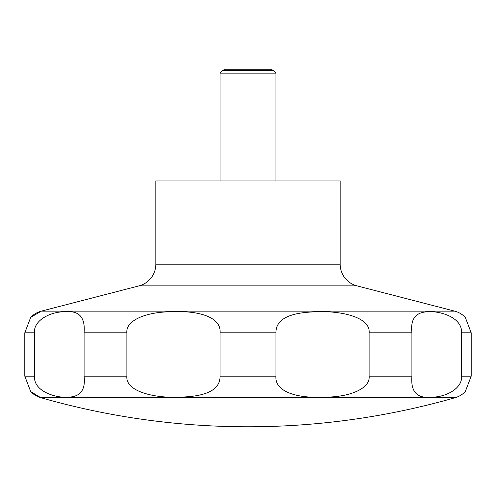 <?xml version="1.0" encoding="UTF-8"?>
<svg xmlns="http://www.w3.org/2000/svg" width="496" height="496" viewBox="0 0 496 496"><rect width="100%" height="100%" fill="white"/><g stroke="black" fill="none" stroke-linecap="round" stroke-linejoin="round"><path stroke-width="0.74" d="M465.093 317.155L465.298 317.366A22.345 22.345 0 0 0 454.72 311.153L356.934 285.857L139.066 285.857L41.28 311.153A22.345 22.345 0 0 0 30.702 317.366L24.8 332.791L24.8 376.166L30.702 391.586A22.345 22.345 0 0 0 40.715 397.649A752.085 752.085 0 0 0 455.285 397.649A22.345 22.345 0 0 0 465.298 391.586L471.2 376.166L471.2 332.791L465.291 317.366M139.066 285.857A22.345 22.345 0 0 0 155.818 264.219L155.818 180.959L340.182 180.959L340.182 264.219A22.345 22.345 0 0 0 356.934 285.857M275.931 180.959L275.931 73.135L273.29 70.494L271.095 69.223L224.905 69.223L222.71 70.494L220.069 73.135L220.069 180.959M39.463 312.213L30.702 317.366L41.28 311.153L454.72 311.153M30.808 391.697L39.01 396.62M273.29 70.494L222.71 70.494M461.497 332.791L461.497 376.166C462.787 388.387 445.334 397.656 430.801 397.122C416.9 398.592 410.601 391.611 411.916 376.166L411.916 332.791C410.335 319.43 415.35 312.443 426.951 311.835C439.208 310.471 462.601 317.235 461.497 332.791L471.2 332.791M369.123 332.791L369.123 376.166C370.555 388.585 349.196 397.705 322.177 397.135C296.713 398.375 274.505 391.511 275.931 376.166L275.931 332.791C275.77 319.306 289.348 312.319 316.671 311.823C341.372 310.583 370.754 317.446 369.123 332.791L411.916 332.791M220.069 332.791L220.069 376.166C220.23 389.651 206.652 396.639 179.329 397.135C154.628 398.375 125.246 391.511 126.877 376.166L126.877 332.791C125.445 320.366 146.804 311.252 173.823 311.823C199.287 310.583 221.495 317.446 220.069 332.791L275.931 332.791M84.084 332.791L84.084 376.166C85.665 389.527 80.65 396.515 69.049 397.122C56.792 398.48 33.399 391.722 34.503 376.166L34.503 332.791C33.213 320.571 50.666 311.302 65.199 311.835C79.1 310.36 85.399 317.347 84.084 332.791L126.877 332.791M275.931 73.135L220.069 73.135M455.285 397.649L40.715 397.649L30.702 391.586M340.182 264.219L155.818 264.219M471.2 376.166L461.497 376.166M411.916 376.166L369.123 376.166M275.931 376.166L220.069 376.166M126.877 376.166L84.084 376.166M34.503 376.166L24.8 376.166M34.503 332.791L24.8 332.791"/></g></svg>
